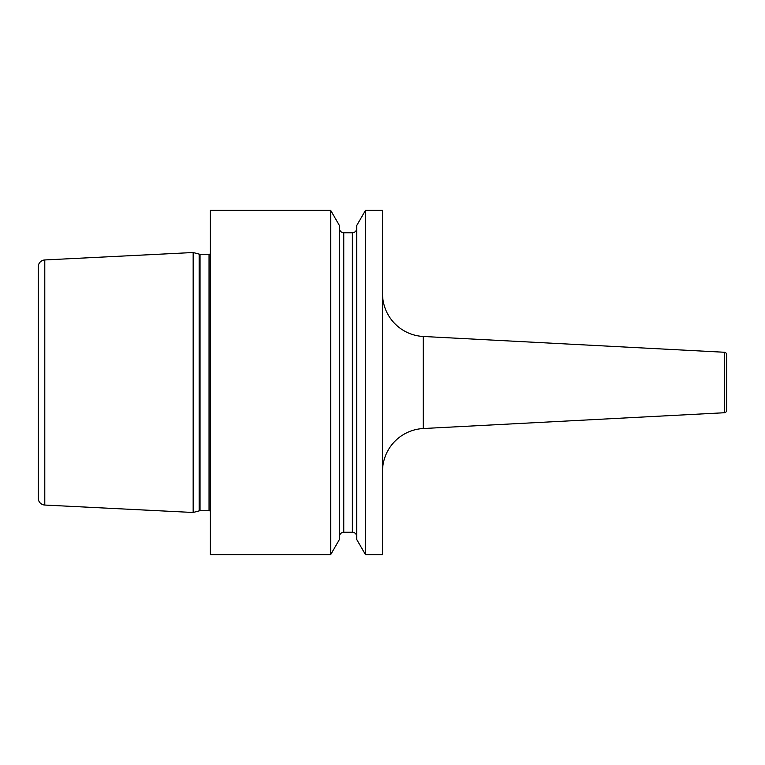 <?xml version="1.0" encoding="UTF-8"?>
<svg xmlns="http://www.w3.org/2000/svg" width="765" height="765" viewBox="0 0 765 765"><rect width="100%" height="100%" fill="white"/><g stroke="black" fill="none" stroke-linecap="round" stroke-linejoin="round"><path stroke-width="1.15" d="M193.163 252.517L44.791 259.947A6.885 6.885 0 0 0 38.25 266.822L38.25 498.178A6.885 6.885 0 0 0 44.791 505.053L193.163 512.483L193.163 252.517L199.149 254.114A3.443 3.443 0 0 0 200.038 254.238L209.046 254.238A3.443 3.443 0 0 0 210.375 253.97M210.375 511.03A3.443 3.443 0 0 0 209.046 510.762L200.038 510.762A3.443 3.443 0 0 0 199.149 510.886L193.163 512.483M38.25 266.822L38.25 498.178M38.25 476.844L38.25 288.156M210.375 210.375L210.375 554.625L330.681 554.625L339.469 539.411L339.469 225.589L330.681 210.375L210.375 210.375M382.5 554.625L365.469 554.625L365.469 210.375L382.5 210.375L382.5 554.625M330.681 210.375L330.681 554.625M365.469 210.375L356.681 225.589L356.681 539.411L365.469 554.625M339.469 228.448A4.303 4.303 0 0 0 343.772 232.751L352.378 232.751A4.303 4.303 0 0 0 356.681 228.448M339.469 536.552A4.303 4.303 0 0 1 343.772 532.249L352.378 532.249A4.303 4.303 0 0 1 356.681 536.552M382.5 471.498A43.031 43.031 180 0 1 423.274 428.524L724.302 412.746A2.582 2.582 180 0 0 726.75 410.174L726.75 354.826A2.582 2.582 0 0 0 724.302 352.254L423.274 336.476L423.274 428.524M382.5 293.502A43.031 43.031 -0 0 0 423.274 336.476M44.791 259.947L44.791 505.053M199.149 510.886L199.149 254.114M200.038 510.762L200.038 254.238M209.046 510.762L209.046 254.238M352.378 232.751L352.378 532.249M343.772 232.751L343.772 532.249M724.302 412.746L724.302 352.254"/></g></svg>
